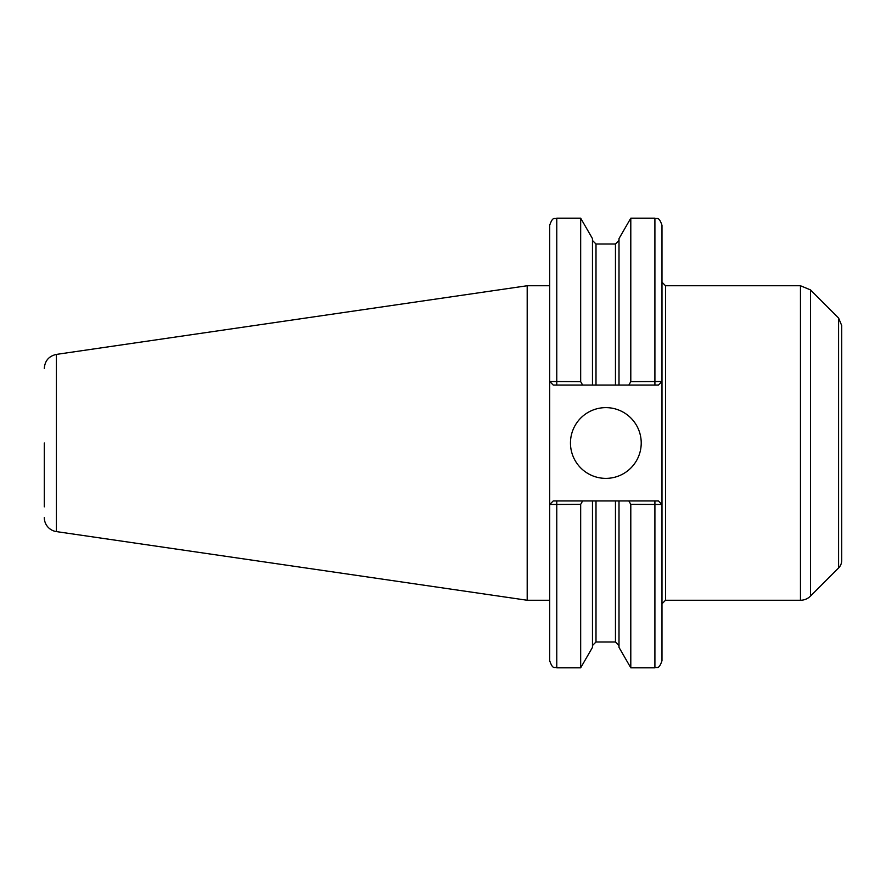 <?xml version="1.0" encoding="UTF-8"?>
<svg xmlns="http://www.w3.org/2000/svg" width="886" height="886" viewBox="0 0 886 886"><rect width="100%" height="100%" fill="white"/><g stroke="black" fill="none" stroke-linecap="round" stroke-linejoin="round"><path stroke-width="1.33" d="M582.645 385.056L592.468 385.056L592.468 238.611L580.673 218.177L580.673 381.644L549.697 381.512L549.697 225.254C553.03 215.608 554.647 219.54 556.773 218.177L556.773 385.056L582.645 385.056L580.673 381.644M628.827 500.944L630.799 504.355L661.92 504.488L658.442 500.944L553.241 500.944L549.697 504.488L549.697 660.746L549.697 381.512L553.241 385.056L556.773 385.056M549.763 504.488L580.673 504.355L580.673 667.822L556.773 667.822C554.647 666.46 553.03 670.392 549.697 660.746M592.468 500.944L592.468 647.389L580.673 667.822M580.673 504.355L582.645 500.944M661.92 381.512L630.799 381.644L628.827 385.056L658.442 385.056L661.986 381.512L661.986 660.746C658.619 670.414 657.002 666.46 654.909 667.822L654.909 500.944M661.986 375.609L661.986 225.254L661.986 381.512L658.442 385.056M592.468 385.056L619.004 385.056L619.004 238.611L630.799 218.177L630.799 381.644M619.004 385.056L628.827 385.056M630.799 504.355L630.799 667.822L654.909 667.822M619.004 500.944L619.004 647.389L630.799 667.822M661.92 504.488L658.442 500.944M549.697 504.488L553.241 500.944M549.763 381.512L553.241 385.056M570.462 443A35.374 35.374 0 0 1 605.836 407.626A35.374 35.374 0 0 1 641.22 443A35.374 35.374 0 0 1 605.836 478.374A35.374 35.374 0 0 1 570.462 443M838.588 318.019L841.7 325.527L841.7 560.473A10.61 10.61 0 0 1 838.588 567.981L838.588 318.019L810.468 289.888L810.468 596.112A14.154 14.154 0 0 1 800.457 600.254L800.457 285.746L665.519 285.746L665.519 600.254L800.457 600.254M44.3 443L44.3 506.858M44.3 368.41C44.876 360.757 48.918 356.083 56.405 354.4L56.405 531.6A14.154 14.154 0 0 1 44.3 517.59M56.405 354.4L527.192 285.746L527.192 600.254L549.697 600.254M556.773 500.944L556.773 667.822M630.799 218.177L654.909 218.177L654.909 385.056M596.001 500.944L596.001 641.996L592.468 645.529M592.468 240.471L596.001 244.004L596.001 385.056M615.46 500.944L615.46 641.996L619.004 645.529M596.001 244.004L615.46 244.004L615.46 385.056M556.773 218.177L580.673 218.177M654.909 218.177C657.002 219.54 658.619 215.586 661.986 225.254M665.519 285.746L661.986 282.213M665.519 600.254L661.986 603.787M596.001 641.996L615.46 641.996M615.46 244.004L619.004 240.471M810.468 289.888L800.457 285.746M838.588 567.981L810.468 596.112M56.405 531.6L527.192 600.254M527.192 285.746L549.697 285.746"/></g></svg>
